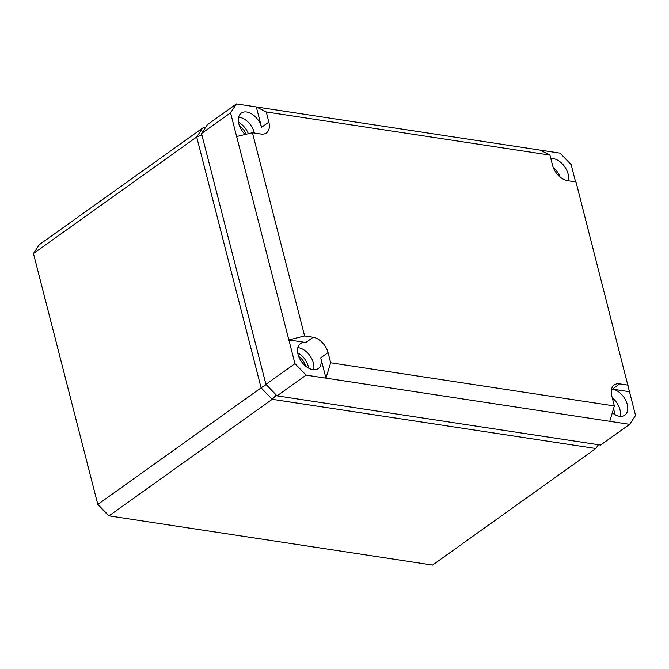 <?xml version="1.0" encoding="UTF-8"?>
<svg xmlns="http://www.w3.org/2000/svg" width="669" height="669" viewBox="0 0 669 669"><rect width="100%" height="100%" fill="white"/><g stroke="black" fill="none" stroke-linecap="round" stroke-linejoin="round"><path stroke-width="1" d="M598.429 444.726L595.795 448.514L432.559 565.079L108.988 515.874L107.935 515.138L97.891 504.786L33.45 253.534L196.686 136.978L202.582 128.097L205.659 127.302M88.768 469.237A17.227 10.863 -125.5 0 1 88.049 466.97A17.227 10.863 -125.5 0 1 87.614 464.738M45.241 299.729A17.227 10.863 -125.5 0 1 44.522 297.454A17.227 10.863 -125.5 0 1 44.087 295.23M595.795 448.514L272.224 399.318L108.988 515.874L97.866 504.409L261.094 387.844L196.686 136.978L201.904 135.004M97.891 504.786L33.45 253.534L39.354 244.662L202.582 128.097M276.305 395.086L272.224 399.318L261.094 387.844L266.128 384.6M201.52 133.524L230.537 112.802L236.634 136.526L252.422 132.73L260.935 134.026A15.42 9.726 54.5 0 0 266.337 132.964A15.42 9.726 54.5 0 0 268.863 122.118L266.254 111.949L549.935 155.083L552.544 165.251A15.42 9.726 54.5 0 0 567.479 180.638L575.992 181.935L635.55 415.466L629.646 424.338L600.628 445.061L277.058 395.864L265.936 384.391L201.52 133.524L207.423 124.643L236.441 103.921L560.012 153.126L571.134 164.591L575.574 181.868M550.83 158.561A15.32 9.659 -125.5 0 1 568.073 173.898A15.32 9.659 -125.5 0 1 568.207 180.747M245.163 134.477A15.32 9.659 -125.5 0 1 238.825 123.832A15.32 9.659 -125.5 0 1 241.225 113.136A15.32 9.659 -125.5 0 1 252.648 114.541A15.32 9.659 -125.5 0 1 261.529 127.286L256.311 106.94L266.254 111.949M230.537 112.802L236.441 103.921M320.727 357.815A15.32 9.659 -125.5 0 1 318.218 368.594A15.32 9.659 -125.5 0 1 306.82 367.047A15.32 9.659 -125.5 0 1 298.014 354.361A15.32 9.659 -125.5 0 1 300.414 343.665A15.32 9.659 -125.5 0 1 305.892 342.528L288.857 339.944L294.954 363.668L306.076 375.142L325.945 378.161L320.727 357.815L328.053 352.647A15.42 9.726 54.5 0 0 313.117 337.26L305.892 342.528M629.454 391.733L612.428 389.141A15.32 9.659 -125.5 0 1 627.263 404.427A15.32 9.659 -125.5 0 1 624.754 415.206A15.32 9.659 -125.5 0 1 612.294 412.857M628.174 385.168L619.661 383.872A15.42 9.726 54.5 0 0 614.15 385.018A15.42 9.726 54.5 0 0 611.734 395.78L614.351 405.958L609.777 421.319L629.646 424.338M553.238 167.409A15.22 9.6 -125.5 0 1 560.087 177.009M613.381 409.194A14.818 9.341 -125.5 0 1 614.803 413.007A14.818 9.341 -125.5 0 1 615.154 414.78M297.705 352.881A14.818 9.341 -125.5 0 1 308.258 366.395A14.818 9.341 -125.5 0 1 308.618 368.167M298.692 356.485A11.105 6.999 -125.5 0 1 305.507 365.976A11.105 6.999 -125.5 0 1 305.532 366.06M238.515 122.352A14.818 9.341 -125.5 0 1 248.375 133.708M239.502 125.956A11.105 6.999 -125.5 0 1 245.966 134.285M612.252 397.804A15.22 9.6 -125.5 0 1 619.929 409.595A15.22 9.6 -125.5 0 1 620.088 416.344M609.777 421.319L325.945 378.161L330.662 362.815L328.053 352.647M614.351 405.958L330.662 362.815M277.058 395.864L306.076 375.142M265.936 384.391L294.954 363.668M236.634 136.526L288.857 339.944L304.604 335.963L313.117 337.26M252.422 132.73L304.604 335.963M549.935 155.083L540.142 150.099M238.632 117.175A15.22 9.6 -125.5 0 1 254.203 132.454A15.22 9.6 -125.5 0 1 254.337 133.022M297.822 347.713A15.22 9.6 -125.5 0 1 313.393 362.991A15.22 9.6 -125.5 0 1 313.552 369.731M619.661 383.872L612.428 389.141M268.863 122.118L261.529 127.286"/></g></svg>
